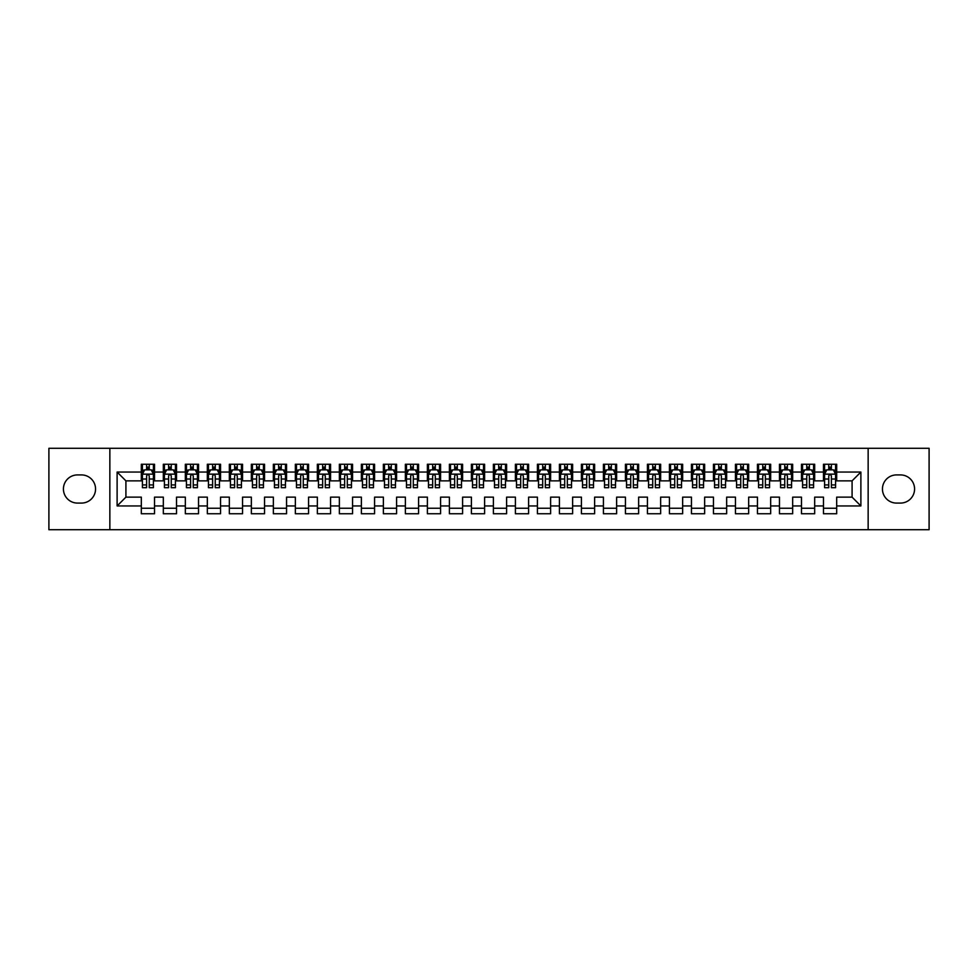 <?xml version="1.0" encoding="UTF-8"?>
<svg xmlns="http://www.w3.org/2000/svg" width="978" height="978" viewBox="0 0 978 978"><rect width="100%" height="100%" fill="white"/><g stroke="black" fill="none" stroke-linecap="round" stroke-linejoin="round"><path stroke-width="1.47" d="M868.146 529.709L929.1 529.709L929.1 448.291L868.146 448.291L868.146 529.709L109.854 529.709L109.854 448.291L48.9 448.291L48.9 529.709L109.854 529.709M868.146 448.291L109.854 448.291M117.115 505.944L117.115 472.056L141.321 472.056L141.321 480.858L125.917 480.858L125.917 497.142L117.115 505.944L141.321 505.944L141.321 513.756L154.524 513.756L154.524 505.944L163.326 505.944L163.326 513.756L176.529 513.756L176.529 505.944L185.331 505.944L185.331 513.756L198.534 513.756L198.534 505.944L207.336 505.944L207.336 513.756L220.539 513.756L220.539 505.944L229.341 505.944L229.341 513.756L242.544 513.756L242.544 505.944L251.346 505.944L251.346 513.756L264.549 513.756L264.549 505.944L273.351 505.944L273.351 513.756L286.554 513.756L286.554 505.944L295.356 505.944L295.356 513.756L308.559 513.756L308.559 505.944L317.361 505.944L317.361 513.756L330.564 513.756L330.564 505.944L339.366 505.944L339.366 513.756L352.569 513.756L352.569 505.944L361.371 505.944L361.371 513.756L374.574 513.756L374.574 505.944L383.376 505.944L383.376 513.756L396.579 513.756L396.579 505.944L405.381 505.944L405.381 513.756L418.584 513.756L418.584 505.944L427.386 505.944L427.386 513.756L440.589 513.756L440.589 505.944L449.391 505.944L449.391 513.756L462.594 513.756L462.594 505.944L471.396 505.944L471.396 513.756L484.599 513.756L484.599 505.944L493.401 505.944L493.401 513.756L506.604 513.756L506.604 505.944L515.406 505.944L515.406 513.756L528.609 513.756L528.609 505.944L537.411 505.944L537.411 513.756L550.614 513.756L550.614 505.944L559.416 505.944L559.416 513.756L572.619 513.756L572.619 505.944L581.421 505.944L581.421 513.756L594.624 513.756L594.624 505.944L603.426 505.944L603.426 513.756L616.629 513.756L616.629 505.944L625.431 505.944L625.431 513.756L638.634 513.756L638.634 505.944L647.436 505.944L647.436 513.756L660.639 513.756L660.639 505.944L669.441 505.944L669.441 513.756L682.644 513.756L682.644 505.944L691.446 505.944L691.446 513.756L704.649 513.756L704.649 505.944L713.451 505.944L713.451 513.756L726.654 513.756L726.654 505.944L735.456 505.944L735.456 513.756L748.659 513.756L748.659 505.944L757.461 505.944L757.461 513.756L770.664 513.756L770.664 505.944L779.466 505.944L779.466 513.756L792.669 513.756L792.669 505.944L801.471 505.944L801.471 513.756L814.674 513.756L814.674 505.944L823.476 505.944L823.476 513.756L836.679 513.756L836.679 497.142L852.082 497.142L852.082 480.858L836.679 480.858L836.679 472.056L860.885 472.056L860.885 505.944L836.679 505.944M836.679 472.056L836.679 464.244L823.476 464.244L823.476 472.056L814.674 472.056L814.674 464.244L801.471 464.244L801.471 472.056L792.669 472.056L792.669 464.244L779.466 464.244L779.466 472.056L770.664 472.056L770.664 464.244L757.461 464.244L757.461 472.056L748.659 472.056L748.659 464.244L735.456 464.244L735.456 472.056L726.654 472.056L726.654 464.244L713.451 464.244L713.451 472.056L704.649 472.056L704.649 464.244L691.446 464.244L691.446 472.056L682.644 472.056L682.644 464.244L669.441 464.244L669.441 472.056L660.639 472.056L660.639 464.244L647.436 464.244L647.436 472.056L638.634 472.056L638.634 464.244L625.431 464.244L625.431 472.056L616.629 472.056L616.629 464.244L603.426 464.244L603.426 472.056L594.624 472.056L594.624 464.244L581.421 464.244L581.421 472.056L572.619 472.056L572.619 464.244L559.416 464.244L559.416 472.056L550.614 472.056L550.614 464.244L537.411 464.244L537.411 472.056L528.609 472.056L528.609 464.244L515.406 464.244L515.406 472.056L506.604 472.056L506.604 464.244L493.401 464.244L493.401 472.056L484.599 472.056L484.599 464.244L471.396 464.244L471.396 472.056L462.594 472.056L462.594 464.244L449.391 464.244L449.391 472.056L440.589 472.056L440.589 464.244L427.386 464.244L427.386 472.056L418.584 472.056L418.584 464.244L405.381 464.244L405.381 472.056L396.579 472.056L396.579 464.244L383.376 464.244L383.376 472.056L374.574 472.056L374.574 464.244L361.371 464.244L361.371 472.056L352.569 472.056L352.569 464.244L339.366 464.244L339.366 472.056L330.564 472.056L330.564 464.244L317.361 464.244L317.361 472.056L308.559 472.056L308.559 464.244L295.356 464.244L295.356 472.056L286.554 472.056L286.554 464.244L273.351 464.244L273.351 472.056L264.549 472.056L264.549 464.244L251.346 464.244L251.346 472.056L242.544 472.056L242.544 464.244L229.341 464.244L229.341 472.056L220.539 472.056L220.539 464.244L207.336 464.244L207.336 472.056L198.534 472.056L198.534 464.244L185.331 464.244L185.331 472.056L176.529 472.056L176.529 464.244L163.326 464.244L163.326 472.056L154.524 472.056L154.524 464.244L141.321 464.244L141.321 472.056M814.674 505.944L814.674 497.142L823.476 497.142L823.476 505.944M860.885 472.056L852.082 480.858M792.669 505.944L792.669 497.142L801.471 497.142L801.471 505.944M823.476 472.056L823.476 480.858L814.674 480.858L814.674 472.056M770.664 505.944L770.664 497.142L779.466 497.142L779.466 505.944M801.471 472.056L801.471 480.858L792.669 480.858L792.669 472.056M748.659 505.944L748.659 497.142L757.461 497.142L757.461 505.944M779.466 472.056L779.466 480.858L770.664 480.858L770.664 472.056M726.654 505.944L726.654 497.142L735.456 497.142L735.456 505.944M757.461 472.056L757.461 480.858L748.659 480.858L748.659 472.056M704.649 505.944L704.649 497.142L713.451 497.142L713.451 505.944M735.456 472.056L735.456 480.858L726.654 480.858L726.654 472.056M682.644 505.944L682.644 497.142L691.446 497.142L691.446 505.944M713.451 472.056L713.451 480.858L704.649 480.858L704.649 472.056M660.639 505.944L660.639 497.142L669.441 497.142L669.441 505.944M691.446 472.056L691.446 480.858L682.644 480.858L682.644 472.056M638.634 505.944L638.634 497.142L647.436 497.142L647.436 505.944M669.441 472.056L669.441 480.858L660.639 480.858L660.639 472.056M616.629 505.944L616.629 497.142L625.431 497.142L625.431 505.944M647.436 472.056L647.436 480.858L638.634 480.858L638.634 472.056M594.624 505.944L594.624 497.142L603.426 497.142L603.426 505.944M625.431 472.056L625.431 480.858L616.629 480.858L616.629 472.056M572.619 505.944L572.619 497.142L581.421 497.142L581.421 505.944M603.426 472.056L603.426 480.858L594.624 480.858L594.624 472.056M550.614 505.944L550.614 497.142L559.416 497.142L559.416 505.944M581.421 472.056L581.421 480.858L572.619 480.858L572.619 472.056M528.609 505.944L528.609 497.142L537.411 497.142L537.411 505.944M559.416 472.056L559.416 480.858L550.614 480.858L550.614 472.056M506.604 505.944L506.604 497.142L515.406 497.142L515.406 505.944M537.411 472.056L537.411 480.858L528.609 480.858L528.609 472.056M484.599 505.944L484.599 497.142L493.401 497.142L493.401 505.944M515.406 472.056L515.406 480.858L506.604 480.858L506.604 472.056M462.594 505.944L462.594 497.142L471.396 497.142L471.396 505.944M493.401 472.056L493.401 480.858L484.599 480.858L484.599 472.056M440.589 505.944L440.589 497.142L449.391 497.142L449.391 505.944M471.396 472.056L471.396 480.858L462.594 480.858L462.594 472.056M418.584 505.944L418.584 497.142L427.386 497.142L427.386 505.944M449.391 472.056L449.391 480.858L440.589 480.858L440.589 472.056M396.579 505.944L396.579 497.142L405.381 497.142L405.381 505.944M427.386 472.056L427.386 480.858L418.584 480.858L418.584 472.056M374.574 505.944L374.574 497.142L383.376 497.142L383.376 505.944M405.381 472.056L405.381 480.858L396.579 480.858L396.579 472.056M352.569 505.944L352.569 497.142L361.371 497.142L361.371 505.944M383.376 472.056L383.376 480.858L374.574 480.858L374.574 472.056M330.564 505.944L330.564 497.142L339.366 497.142L339.366 505.944M361.371 472.056L361.371 480.858L352.569 480.858L352.569 472.056M308.559 505.944L308.559 497.142L317.361 497.142L317.361 505.944M339.366 472.056L339.366 480.858L330.564 480.858L330.564 472.056M286.554 505.944L286.554 497.142L295.356 497.142L295.356 505.944M317.361 472.056L317.361 480.858L308.559 480.858L308.559 472.056M264.549 505.944L264.549 497.142L273.351 497.142L273.351 505.944M295.356 472.056L295.356 480.858L286.554 480.858L286.554 472.056M242.544 505.944L242.544 497.142L251.346 497.142L251.346 505.944M273.351 472.056L273.351 480.858L264.549 480.858L264.549 472.056M220.539 505.944L220.539 497.142L229.341 497.142L229.341 505.944M251.346 472.056L251.346 480.858L242.544 480.858L242.544 472.056M198.534 505.944L198.534 497.142L207.336 497.142L207.336 505.944M229.341 472.056L229.341 480.858L220.539 480.858L220.539 472.056M176.529 505.944L176.529 497.142L185.331 497.142L185.331 505.944M207.336 472.056L207.336 480.858L198.534 480.858L198.534 472.056M154.524 505.944L154.524 497.142L163.326 497.142L163.326 505.944M185.331 472.056L185.331 480.858L176.529 480.858L176.529 472.056M125.917 497.142L141.321 497.142L141.321 505.944M163.326 472.056L163.326 480.858L154.524 480.858L154.524 472.056M823.476 469.746L824.576 469.746M835.579 469.746L836.679 469.746M801.471 469.746L802.571 469.746M813.574 469.746L814.674 469.746M779.466 469.746L780.566 469.746M791.569 469.746L792.669 469.746M757.461 469.746L758.561 469.746M769.564 469.746L770.664 469.746M735.456 469.746L736.556 469.746M747.559 469.746L748.659 469.746M713.451 469.746L714.551 469.746M725.554 469.746L726.654 469.746M691.446 469.746L692.546 469.746M703.549 469.746L704.649 469.746M669.441 469.746L670.541 469.746M681.544 469.746L682.644 469.746M647.436 469.746L648.536 469.746M659.539 469.746L660.639 469.746M625.431 469.746L626.531 469.746M637.534 469.746L638.634 469.746M603.426 469.746L604.526 469.746M615.529 469.746L616.629 469.746M581.421 469.746L582.521 469.746M593.524 469.746L594.624 469.746M559.416 469.746L560.516 469.746M571.519 469.746L572.619 469.746M537.411 469.746L538.511 469.746M549.514 469.746L550.614 469.746M515.406 469.746L516.506 469.746M527.509 469.746L528.609 469.746M493.401 469.746L494.501 469.746M505.504 469.746L506.604 469.746M471.396 469.746L472.496 469.746M483.499 469.746L484.599 469.746M449.391 469.746L450.491 469.746M461.494 469.746L462.594 469.746M427.386 469.746L428.486 469.746M439.489 469.746L440.589 469.746M405.381 469.746L406.481 469.746M417.484 469.746L418.584 469.746M383.376 469.746L384.476 469.746M395.479 469.746L396.579 469.746M361.371 469.746L362.471 469.746M373.474 469.746L374.574 469.746M339.366 469.746L340.466 469.746M351.469 469.746L352.569 469.746M317.361 469.746L318.461 469.746M329.464 469.746L330.564 469.746M295.356 469.746L296.456 469.746M307.459 469.746L308.559 469.746M273.351 469.746L274.451 469.746M285.454 469.746L286.554 469.746M251.346 469.746L252.446 469.746M263.449 469.746L264.549 469.746M229.341 469.746L230.441 469.746M241.444 469.746L242.544 469.746M207.336 469.746L208.436 469.746M219.439 469.746L220.539 469.746M185.331 469.746L186.431 469.746M197.434 469.746L198.534 469.746M163.326 469.746L164.426 469.746M175.429 469.746L176.529 469.746M141.321 469.746L142.421 469.746M153.424 469.746L154.524 469.746M141.321 508.254L154.524 508.254M163.326 508.254L176.529 508.254M185.331 508.254L198.534 508.254M207.336 508.254L220.539 508.254M229.341 508.254L242.544 508.254M251.346 508.254L264.549 508.254M273.351 508.254L286.554 508.254M295.356 508.254L308.559 508.254M317.361 508.254L330.564 508.254M339.366 508.254L352.569 508.254M361.371 508.254L374.574 508.254M383.376 508.254L396.579 508.254M405.381 508.254L418.584 508.254M427.386 508.254L440.589 508.254M449.391 508.254L462.594 508.254M471.396 508.254L484.599 508.254M493.401 508.254L506.604 508.254M515.406 508.254L528.609 508.254M537.411 508.254L550.614 508.254M559.416 508.254L572.619 508.254M581.421 508.254L594.624 508.254M603.426 508.254L616.629 508.254M625.431 508.254L638.634 508.254M647.436 508.254L660.639 508.254M669.441 508.254L682.644 508.254M691.446 508.254L704.649 508.254M713.451 508.254L726.654 508.254M735.456 508.254L748.659 508.254M757.461 508.254L770.664 508.254M779.466 508.254L792.669 508.254M801.471 508.254L814.674 508.254M823.476 508.254L836.679 508.254M117.115 472.056L125.917 480.858M852.082 497.142L860.885 505.944M77.506 474.917A14.083 14.083 0 0 0 63.423 489A14.083 14.083 0 0 0 77.506 503.083L81.467 503.083A14.083 14.083 0 0 0 95.551 489A14.083 14.083 0 0 0 81.467 474.917L77.506 474.917M900.493 503.083A14.083 14.083 0 0 0 914.577 489A14.083 14.083 0 0 0 900.493 474.917L896.533 474.917A14.083 14.083 0 0 0 882.449 489A14.083 14.083 0 0 0 896.533 503.083L900.493 503.083M149.243 467.105L146.602 467.105M153.424 484.917L149.243 484.917L149.243 487.68L153.424 487.68L153.424 474.257L151.223 469.856L144.622 469.856L142.421 474.257L142.421 487.68L146.602 487.68L146.602 484.917L142.421 484.917M142.421 474.257L142.421 464.244M153.424 474.257L153.424 464.244M146.602 469.856L146.602 464.244M149.243 464.244L149.243 469.856M149.243 484.917L149.243 475.907C148.363 474.208 147.482 474.208 146.602 475.907L146.602 484.917M149.243 469.746L146.602 469.746M171.248 467.105L168.607 467.105M175.429 484.917L171.248 484.917L171.248 487.68L175.429 487.68L175.429 474.257L173.228 469.856L166.627 469.856L164.426 474.257L164.426 487.68L168.607 487.68L168.607 484.917L164.426 484.917M164.426 474.257L164.426 464.244M175.429 474.257L175.429 464.244M168.607 469.856L168.607 464.244M171.248 464.244L171.248 469.856M171.248 484.917L171.248 475.907C170.368 474.208 169.487 474.208 168.607 475.907L168.607 484.917M171.248 469.746L168.607 469.746M193.253 467.105L190.612 467.105M197.434 484.917L193.253 484.917L193.253 487.68L197.434 487.68L197.434 474.257L195.233 469.856L188.632 469.856L186.431 474.257L186.431 487.68L190.612 487.68L190.612 484.917L186.431 484.917M186.431 474.257L186.431 464.244M197.434 474.257L197.434 464.244M190.612 469.856L190.612 464.244M193.253 464.244L193.253 469.856M193.253 484.917L193.253 475.907C192.373 474.208 191.492 474.208 190.612 475.907L190.612 484.917M193.253 469.746L190.612 469.746M215.258 467.105L212.617 467.105M219.439 484.917L215.258 484.917L215.258 487.68L219.439 487.68L219.439 474.257L217.238 469.856L210.637 469.856L208.436 474.257L208.436 487.68L212.617 487.68L212.617 484.917L208.436 484.917M208.436 474.257L208.436 464.244M219.439 474.257L219.439 464.244M212.617 469.856L212.617 464.244M215.258 464.244L215.258 469.856M215.258 484.917L215.258 475.907C214.378 474.208 213.497 474.208 212.617 475.907L212.617 484.917M215.258 469.746L212.617 469.746M237.263 467.105L234.622 467.105M241.444 484.917L237.263 484.917L237.263 487.68L241.444 487.68L241.444 474.257L239.243 469.856L232.642 469.856L230.441 474.257L230.441 487.68L234.622 487.68L234.622 484.917L230.441 484.917M230.441 474.257L230.441 464.244M241.444 474.257L241.444 464.244M234.622 469.856L234.622 464.244M237.263 464.244L237.263 469.856M237.263 484.917L237.263 475.907C236.383 474.208 235.502 474.208 234.622 475.907L234.622 484.917M237.263 469.746L234.622 469.746M259.268 467.105L256.627 467.105M263.449 484.917L259.268 484.917L259.268 487.68L263.449 487.68L263.449 474.257L261.248 469.856L254.647 469.856L252.446 474.257L252.446 487.68L256.627 487.68L256.627 484.917L252.446 484.917M252.446 474.257L252.446 464.244M263.449 474.257L263.449 464.244M256.627 469.856L256.627 464.244M259.268 464.244L259.268 469.856M259.268 484.917L259.268 475.907C258.388 474.208 257.507 474.208 256.627 475.907L256.627 484.917M259.268 469.746L256.627 469.746M281.273 467.105L278.632 467.105M285.454 484.917L281.273 484.917L281.273 487.68L285.454 487.68L285.454 474.257L283.253 469.856L276.652 469.856L274.451 474.257L274.451 487.68L278.632 487.68L278.632 484.917L274.451 484.917M274.451 474.257L274.451 464.244M285.454 474.257L285.454 464.244M278.632 469.856L278.632 464.244M281.273 464.244L281.273 469.856M281.273 484.917L281.273 475.907C280.393 474.208 279.512 474.208 278.632 475.907L278.632 484.917M281.273 469.746L278.632 469.746M303.278 467.105L300.637 467.105M307.459 484.917L303.278 484.917L303.278 487.68L307.459 487.68L307.459 474.257L305.258 469.856L298.657 469.856L296.456 474.257L296.456 487.68L300.637 487.68L300.637 484.917L296.456 484.917M296.456 474.257L296.456 464.244M307.459 474.257L307.459 464.244M300.637 469.856L300.637 464.244M303.278 464.244L303.278 469.856M303.278 484.917L303.278 475.907C302.398 474.208 301.517 474.208 300.637 475.907L300.637 484.917M303.278 469.746L300.637 469.746M325.283 467.105L322.642 467.105M329.464 484.917L325.283 484.917L325.283 487.68L329.464 487.68L329.464 474.257L327.263 469.856L320.662 469.856L318.461 474.257L318.461 487.68L322.642 487.68L322.642 484.917L318.461 484.917M318.461 474.257L318.461 464.244M329.464 474.257L329.464 464.244M322.642 469.856L322.642 464.244M325.283 464.244L325.283 469.856M325.283 484.917L325.283 475.907C324.403 474.208 323.522 474.208 322.642 475.907L322.642 484.917M325.283 469.746L322.642 469.746M347.288 467.105L344.647 467.105M351.469 484.917L347.288 484.917L347.288 487.68L351.469 487.68L351.469 474.257L349.268 469.856L342.667 469.856L340.466 474.257L340.466 487.68L344.647 487.68L344.647 484.917L340.466 484.917M340.466 474.257L340.466 464.244M351.469 474.257L351.469 464.244M344.647 469.856L344.647 464.244M347.288 464.244L347.288 469.856M347.288 484.917L347.288 475.907C346.408 474.208 345.527 474.208 344.647 475.907L344.647 484.917M347.288 469.746L344.647 469.746M369.293 467.105L366.652 467.105M373.474 484.917L369.293 484.917L369.293 487.68L373.474 487.68L373.474 474.257L371.273 469.856L364.672 469.856L362.471 474.257L362.471 487.68L366.652 487.68L366.652 484.917L362.471 484.917M362.471 474.257L362.471 464.244M373.474 474.257L373.474 464.244M366.652 469.856L366.652 464.244M369.293 464.244L369.293 469.856M369.293 484.917L369.293 475.907C368.413 474.208 367.532 474.208 366.652 475.907L366.652 484.917M369.293 469.746L366.652 469.746M391.298 467.105L388.657 467.105M395.479 484.917L391.298 484.917L391.298 487.68L395.479 487.68L395.479 474.257L393.278 469.856L386.677 469.856L384.476 474.257L384.476 487.68L388.657 487.68L388.657 484.917L384.476 484.917M384.476 474.257L384.476 464.244M395.479 474.257L395.479 464.244M388.657 469.856L388.657 464.244M391.298 464.244L391.298 469.856M391.298 484.917L391.298 475.907C390.418 474.208 389.537 474.208 388.657 475.907L388.657 484.917M391.298 469.746L388.657 469.746M413.303 467.105L410.662 467.105M417.484 484.917L413.303 484.917L413.303 487.68L417.484 487.68L417.484 474.257L415.283 469.856L408.682 469.856L406.481 474.257L406.481 487.68L410.662 487.68L410.662 484.917L406.481 484.917M406.481 474.257L406.481 464.244M417.484 474.257L417.484 464.244M410.662 469.856L410.662 464.244M413.303 464.244L413.303 469.856M413.303 484.917L413.303 475.907C412.423 474.208 411.542 474.208 410.662 475.907L410.662 484.917M413.303 469.746L410.662 469.746M435.308 467.105L432.667 467.105M439.489 484.917L435.308 484.917L435.308 487.68L439.489 487.68L439.489 474.257L437.288 469.856L430.687 469.856L428.486 474.257L428.486 487.68L432.667 487.68L432.667 484.917L428.486 484.917M428.486 474.257L428.486 464.244M439.489 474.257L439.489 464.244M432.667 469.856L432.667 464.244M435.308 464.244L435.308 469.856M435.308 484.917L435.308 475.907C434.428 474.208 433.547 474.208 432.667 475.907L432.667 484.917M435.308 469.746L432.667 469.746M457.313 467.105L454.672 467.105M461.494 484.917L457.313 484.917L457.313 487.68L461.494 487.68L461.494 474.257L459.293 469.856L452.692 469.856L450.491 474.257L450.491 487.68L454.672 487.68L454.672 484.917L450.491 484.917M450.491 474.257L450.491 464.244M461.494 474.257L461.494 464.244M454.672 469.856L454.672 464.244M457.313 464.244L457.313 469.856M457.313 484.917L457.313 475.907C456.433 474.208 455.552 474.208 454.672 475.907L454.672 484.917M457.313 469.746L454.672 469.746M479.318 467.105L476.677 467.105M483.499 484.917L479.318 484.917L479.318 487.68L483.499 487.68L483.499 474.257L481.298 469.856L474.697 469.856L472.496 474.257L472.496 487.68L476.677 487.68L476.677 484.917L472.496 484.917M472.496 474.257L472.496 464.244M483.499 474.257L483.499 464.244M476.677 469.856L476.677 464.244M479.318 464.244L479.318 469.856M479.318 484.917L479.318 475.907C478.438 474.208 477.557 474.208 476.677 475.907L476.677 484.917M479.318 469.746L476.677 469.746M501.323 467.105L498.682 467.105M505.504 484.917L501.323 484.917L501.323 487.68L505.504 487.68L505.504 474.257L503.303 469.856L496.702 469.856L494.501 474.257L494.501 487.68L498.682 487.68L498.682 484.917L494.501 484.917M494.501 474.257L494.501 464.244M505.504 474.257L505.504 464.244M498.682 469.856L498.682 464.244M501.323 464.244L501.323 469.856M501.323 484.917L501.323 475.907C500.443 474.208 499.562 474.208 498.682 475.907L498.682 484.917M501.323 469.746L498.682 469.746M523.328 467.105L520.687 467.105M527.509 484.917L523.328 484.917L523.328 487.68L527.509 487.68L527.509 474.257L525.308 469.856L518.707 469.856L516.506 474.257L516.506 487.68L520.687 487.68L520.687 484.917L516.506 484.917M516.506 474.257L516.506 464.244M527.509 474.257L527.509 464.244M520.687 469.856L520.687 464.244M523.328 464.244L523.328 469.856M523.328 484.917L523.328 475.907C522.448 474.208 521.567 474.208 520.687 475.907L520.687 484.917M523.328 469.746L520.687 469.746M545.333 467.105L542.692 467.105M549.514 484.917L545.333 484.917L545.333 487.68L549.514 487.68L549.514 474.257L547.313 469.856L540.712 469.856L538.511 474.257L538.511 487.68L542.692 487.68L542.692 484.917L538.511 484.917M538.511 474.257L538.511 464.244M549.514 474.257L549.514 464.244M542.692 469.856L542.692 464.244M545.333 464.244L545.333 469.856M545.333 484.917L545.333 475.907C544.453 474.208 543.572 474.208 542.692 475.907L542.692 484.917M545.333 469.746L542.692 469.746M567.338 467.105L564.697 467.105M571.519 484.917L567.338 484.917L567.338 487.68L571.519 487.68L571.519 474.257L569.318 469.856L562.717 469.856L560.516 474.257L560.516 487.68L564.697 487.68L564.697 484.917L560.516 484.917M560.516 474.257L560.516 464.244M571.519 474.257L571.519 464.244M564.697 469.856L564.697 464.244M567.338 464.244L567.338 469.856M567.338 484.917L567.338 475.907C566.458 474.208 565.577 474.208 564.697 475.907L564.697 484.917M567.338 469.746L564.697 469.746M589.343 467.105L586.702 467.105M593.524 484.917L589.343 484.917L589.343 487.68L593.524 487.68L593.524 474.257L591.323 469.856L584.722 469.856L582.521 474.257L582.521 487.68L586.702 487.68L586.702 484.917L582.521 484.917M582.521 474.257L582.521 464.244M593.524 474.257L593.524 464.244M586.702 469.856L586.702 464.244M589.343 464.244L589.343 469.856M589.343 484.917L589.343 475.907C588.463 474.208 587.582 474.208 586.702 475.907L586.702 484.917M589.343 469.746L586.702 469.746M611.348 467.105L608.707 467.105M615.529 484.917L611.348 484.917L611.348 487.68L615.529 487.68L615.529 474.257L613.328 469.856L606.727 469.856L604.526 474.257L604.526 487.68L608.707 487.68L608.707 484.917L604.526 484.917M604.526 474.257L604.526 464.244M615.529 474.257L615.529 464.244M608.707 469.856L608.707 464.244M611.348 464.244L611.348 469.856M611.348 484.917L611.348 475.907C610.468 474.208 609.587 474.208 608.707 475.907L608.707 484.917M611.348 469.746L608.707 469.746M633.353 467.105L630.712 467.105M637.534 484.917L633.353 484.917L633.353 487.68L637.534 487.68L637.534 474.257L635.333 469.856L628.732 469.856L626.531 474.257L626.531 487.68L630.712 487.68L630.712 484.917L626.531 484.917M626.531 474.257L626.531 464.244M637.534 474.257L637.534 464.244M630.712 469.856L630.712 464.244M633.353 464.244L633.353 469.856M633.353 484.917L633.353 475.907C632.473 474.208 631.592 474.208 630.712 475.907L630.712 484.917M633.353 469.746L630.712 469.746M655.358 467.105L652.717 467.105M659.539 484.917L655.358 484.917L655.358 487.68L659.539 487.68L659.539 474.257L657.338 469.856L650.737 469.856L648.536 474.257L648.536 487.68L652.717 487.68L652.717 484.917L648.536 484.917M648.536 474.257L648.536 464.244M659.539 474.257L659.539 464.244M652.717 469.856L652.717 464.244M655.358 464.244L655.358 469.856M655.358 484.917L655.358 475.907C654.478 474.208 653.597 474.208 652.717 475.907L652.717 484.917M655.358 469.746L652.717 469.746M677.363 467.105L674.722 467.105M681.544 484.917L677.363 484.917L677.363 487.68L681.544 487.68L681.544 474.257L679.343 469.856L672.742 469.856L670.541 474.257L670.541 487.68L674.722 487.68L674.722 484.917L670.541 484.917M670.541 474.257L670.541 464.244M681.544 474.257L681.544 464.244M674.722 469.856L674.722 464.244M677.363 464.244L677.363 469.856M677.363 484.917L677.363 475.907C676.483 474.208 675.602 474.208 674.722 475.907L674.722 484.917M677.363 469.746L674.722 469.746M699.368 467.105L696.727 467.105M703.549 484.917L699.368 484.917L699.368 487.68L703.549 487.68L703.549 474.257L701.348 469.856L694.747 469.856L692.546 474.257L692.546 487.68L696.727 487.68L696.727 484.917L692.546 484.917M692.546 474.257L692.546 464.244M703.549 474.257L703.549 464.244M696.727 469.856L696.727 464.244M699.368 464.244L699.368 469.856M699.368 484.917L699.368 475.907C698.488 474.208 697.607 474.208 696.727 475.907L696.727 484.917M699.368 469.746L696.727 469.746M721.373 467.105L718.732 467.105M725.554 484.917L721.373 484.917L721.373 487.68L725.554 487.68L725.554 474.257L723.353 469.856L716.752 469.856L714.551 474.257L714.551 487.68L718.732 487.68L718.732 484.917L714.551 484.917M714.551 474.257L714.551 464.244M725.554 474.257L725.554 464.244M718.732 469.856L718.732 464.244M721.373 464.244L721.373 469.856M721.373 484.917L721.373 475.907C720.493 474.208 719.612 474.208 718.732 475.907L718.732 484.917M721.373 469.746L718.732 469.746M743.378 467.105L740.737 467.105M747.559 484.917L743.378 484.917L743.378 487.68L747.559 487.68L747.559 474.257L745.358 469.856L738.757 469.856L736.556 474.257L736.556 487.68L740.737 487.68L740.737 484.917L736.556 484.917M736.556 474.257L736.556 464.244M747.559 474.257L747.559 464.244M740.737 469.856L740.737 464.244M743.378 464.244L743.378 469.856M743.378 484.917L743.378 475.907C742.498 474.208 741.617 474.208 740.737 475.907L740.737 484.917M743.378 469.746L740.737 469.746M765.383 467.105L762.742 467.105M769.564 484.917L765.383 484.917L765.383 487.68L769.564 487.68L769.564 474.257L767.363 469.856L760.762 469.856L758.561 474.257L758.561 487.68L762.742 487.68L762.742 484.917L758.561 484.917M758.561 474.257L758.561 464.244M769.564 474.257L769.564 464.244M762.742 469.856L762.742 464.244M765.383 464.244L765.383 469.856M765.383 484.917L765.383 475.907C764.503 474.208 763.622 474.208 762.742 475.907L762.742 484.917M765.383 469.746L762.742 469.746M787.388 467.105L784.747 467.105M791.569 484.917L787.388 484.917L787.388 487.68L791.569 487.68L791.569 474.257L789.368 469.856L782.767 469.856L780.566 474.257L780.566 487.68L784.747 487.68L784.747 484.917L780.566 484.917M780.566 474.257L780.566 464.244M791.569 474.257L791.569 464.244M784.747 469.856L784.747 464.244M787.388 464.244L787.388 469.856M787.388 484.917L787.388 475.907C786.508 474.208 785.627 474.208 784.747 475.907L784.747 484.917M787.388 469.746L784.747 469.746M809.393 467.105L806.752 467.105M813.574 484.917L809.393 484.917L809.393 487.68L813.574 487.68L813.574 474.257L811.373 469.856L804.772 469.856L802.571 474.257L802.571 487.68L806.752 487.68L806.752 484.917L802.571 484.917M802.571 474.257L802.571 464.244M813.574 474.257L813.574 464.244M806.752 469.856L806.752 464.244M809.393 464.244L809.393 469.856M809.393 484.917L809.393 475.907C808.513 474.208 807.632 474.208 806.752 475.907L806.752 484.917M809.393 469.746L806.752 469.746M831.398 467.105L828.757 467.105M835.579 484.917L831.398 484.917L831.398 487.68L835.579 487.68L835.579 474.257L833.378 469.856L826.777 469.856L824.576 474.257L824.576 487.68L828.757 487.68L828.757 484.917L824.576 484.917M824.576 474.257L824.576 464.244M835.579 474.257L835.579 464.244M828.757 469.856L828.757 464.244M831.398 464.244L831.398 469.856M831.398 484.917L831.398 475.907C830.518 474.208 829.637 474.208 828.757 475.907L828.757 484.917M831.398 469.746L828.757 469.746M153.363 474.147L142.47 474.147M142.421 470.125L144.487 470.125M151.358 470.125L153.424 470.125M146.602 479.024L142.421 479.024M153.424 479.024L149.243 479.024M149.243 468.511L146.602 468.511M175.368 474.147L164.475 474.147M164.426 470.125L166.492 470.125M173.363 470.125L175.429 470.125M168.607 479.024L164.426 479.024M175.429 479.024L171.248 479.024M171.248 468.511L168.607 468.511M197.373 474.147L186.48 474.147M186.431 470.125L188.497 470.125M195.368 470.125L197.434 470.125M190.612 479.024L186.431 479.024M197.434 479.024L193.253 479.024M193.253 468.511L190.612 468.511M219.378 474.147L208.485 474.147M208.436 470.125L210.502 470.125M217.373 470.125L219.439 470.125M212.617 479.024L208.436 479.024M219.439 479.024L215.258 479.024M215.258 468.511L212.617 468.511M241.383 474.147L230.49 474.147M230.441 470.125L232.507 470.125M239.378 470.125L241.444 470.125M234.622 479.024L230.441 479.024M241.444 479.024L237.263 479.024M237.263 468.511L234.622 468.511M263.388 474.147L252.495 474.147M252.446 470.125L254.512 470.125M261.383 470.125L263.449 470.125M256.627 479.024L252.446 479.024M263.449 479.024L259.268 479.024M259.268 468.511L256.627 468.511M285.393 474.147L274.5 474.147M274.451 470.125L276.517 470.125M283.388 470.125L285.454 470.125M278.632 479.024L274.451 479.024M285.454 479.024L281.273 479.024M281.273 468.511L278.632 468.511M307.398 474.147L296.505 474.147M296.456 470.125L298.522 470.125M305.393 470.125L307.459 470.125M300.637 479.024L296.456 479.024M307.459 479.024L303.278 479.024M303.278 468.511L300.637 468.511M329.403 474.147L318.51 474.147M318.461 470.125L320.527 470.125M327.398 470.125L329.464 470.125M322.642 479.024L318.461 479.024M329.464 479.024L325.283 479.024M325.283 468.511L322.642 468.511M351.408 474.147L340.515 474.147M340.466 470.125L342.532 470.125M349.403 470.125L351.469 470.125M344.647 479.024L340.466 479.024M351.469 479.024L347.288 479.024M347.288 468.511L344.647 468.511M373.413 474.147L362.52 474.147M362.471 470.125L364.537 470.125M371.408 470.125L373.474 470.125M366.652 479.024L362.471 479.024M373.474 479.024L369.293 479.024M369.293 468.511L366.652 468.511M395.418 474.147L384.525 474.147M384.476 470.125L386.542 470.125M393.413 470.125L395.479 470.125M388.657 479.024L384.476 479.024M395.479 479.024L391.298 479.024M391.298 468.511L388.657 468.511M417.423 474.147L406.53 474.147M406.481 470.125L408.547 470.125M415.418 470.125L417.484 470.125M410.662 479.024L406.481 479.024M417.484 479.024L413.303 479.024M413.303 468.511L410.662 468.511M439.428 474.147L428.535 474.147M428.486 470.125L430.552 470.125M437.423 470.125L439.489 470.125M432.667 479.024L428.486 479.024M439.489 479.024L435.308 479.024M435.308 468.511L432.667 468.511M461.433 474.147L450.54 474.147M450.491 470.125L452.557 470.125M459.428 470.125L461.494 470.125M454.672 479.024L450.491 479.024M461.494 479.024L457.313 479.024M457.313 468.511L454.672 468.511M483.438 474.147L472.545 474.147M472.496 470.125L474.562 470.125M481.433 470.125L483.499 470.125M476.677 479.024L472.496 479.024M483.499 479.024L479.318 479.024M479.318 468.511L476.677 468.511M505.443 474.147L494.55 474.147M494.501 470.125L496.567 470.125M503.438 470.125L505.504 470.125M498.682 479.024L494.501 479.024M505.504 479.024L501.323 479.024M501.323 468.511L498.682 468.511M527.448 474.147L516.555 474.147M516.506 470.125L518.572 470.125M525.443 470.125L527.509 470.125M520.687 479.024L516.506 479.024M527.509 479.024L523.328 479.024M523.328 468.511L520.687 468.511M549.453 474.147L538.56 474.147M538.511 470.125L540.577 470.125M547.448 470.125L549.514 470.125M542.692 479.024L538.511 479.024M549.514 479.024L545.333 479.024M545.333 468.511L542.692 468.511M571.458 474.147L560.565 474.147M560.516 470.125L562.582 470.125M569.453 470.125L571.519 470.125M564.697 479.024L560.516 479.024M571.519 479.024L567.338 479.024M567.338 468.511L564.697 468.511M593.463 474.147L582.57 474.147M582.521 470.125L584.587 470.125M591.458 470.125L593.524 470.125M586.702 479.024L582.521 479.024M593.524 479.024L589.343 479.024M589.343 468.511L586.702 468.511M615.468 474.147L604.575 474.147M604.526 470.125L606.592 470.125M613.463 470.125L615.529 470.125M608.707 479.024L604.526 479.024M615.529 479.024L611.348 479.024M611.348 468.511L608.707 468.511M637.473 474.147L626.58 474.147M626.531 470.125L628.597 470.125M635.468 470.125L637.534 470.125M630.712 479.024L626.531 479.024M637.534 479.024L633.353 479.024M633.353 468.511L630.712 468.511M659.478 474.147L648.585 474.147M648.536 470.125L650.602 470.125M657.473 470.125L659.539 470.125M652.717 479.024L648.536 479.024M659.539 479.024L655.358 479.024M655.358 468.511L652.717 468.511M681.483 474.147L670.59 474.147M670.541 470.125L672.607 470.125M679.478 470.125L681.544 470.125M674.722 479.024L670.541 479.024M681.544 479.024L677.363 479.024M677.363 468.511L674.722 468.511M703.488 474.147L692.595 474.147M692.546 470.125L694.612 470.125M701.483 470.125L703.549 470.125M696.727 479.024L692.546 479.024M703.549 479.024L699.368 479.024M699.368 468.511L696.727 468.511M725.493 474.147L714.6 474.147M714.551 470.125L716.617 470.125M723.488 470.125L725.554 470.125M718.732 479.024L714.551 479.024M725.554 479.024L721.373 479.024M721.373 468.511L718.732 468.511M747.498 474.147L736.605 474.147M736.556 470.125L738.622 470.125M745.493 470.125L747.559 470.125M740.737 479.024L736.556 479.024M747.559 479.024L743.378 479.024M743.378 468.511L740.737 468.511M769.503 474.147L758.61 474.147M758.561 470.125L760.627 470.125M767.498 470.125L769.564 470.125M762.742 479.024L758.561 479.024M769.564 479.024L765.383 479.024M765.383 468.511L762.742 468.511M791.508 474.147L780.615 474.147M780.566 470.125L782.632 470.125M789.503 470.125L791.569 470.125M784.747 479.024L780.566 479.024M791.569 479.024L787.388 479.024M787.388 468.511L784.747 468.511M813.513 474.147L802.62 474.147M802.571 470.125L804.637 470.125M811.508 470.125L813.574 470.125M806.752 479.024L802.571 479.024M813.574 479.024L809.393 479.024M809.393 468.511L806.752 468.511M835.518 474.147L824.625 474.147M824.576 470.125L826.642 470.125M833.513 470.125L835.579 470.125M828.757 479.024L824.576 479.024M835.579 479.024L831.398 479.024M831.398 468.511L828.757 468.511"/></g></svg>
